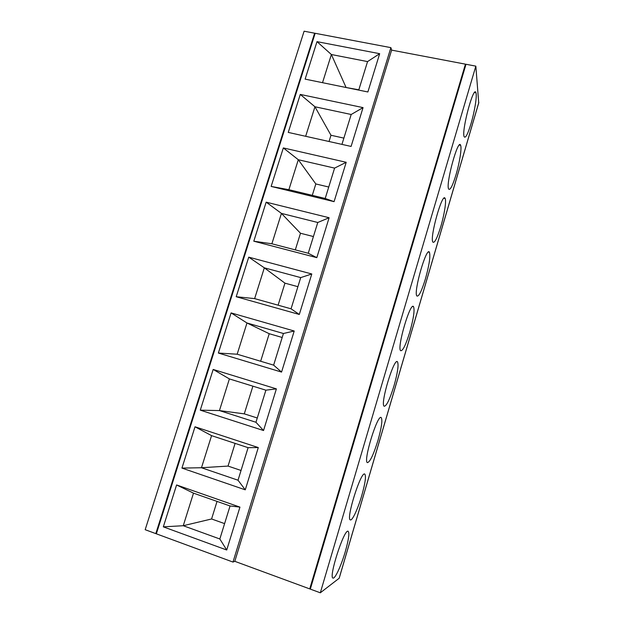 <?xml version="1.0" encoding="UTF-8"?>
<svg xmlns="http://www.w3.org/2000/svg" width="624" height="624" viewBox="0 0 624 624"><rect width="100%" height="100%" fill="white"/><g stroke="black" fill="none" stroke-linecap="round" stroke-linejoin="round"><path stroke-width="0.94" d="M471.05 123.56C474.614 111.602 477.157 95.979 475.956 92.82C473.842 84.154 461.206 131.368 464.178 136.757C465.504 138.583 467.797 134.183 471.05 123.56M475.839 66.144L466.003 64.272L310.315 589.118L320.315 592.8L475.839 66.144L478.717 102.843M314.629 33.197L304.106 31.2L145.174 529.698L155.805 533.621L314.629 33.197L314.964 33.914M478.819 102.484L339.16 578.253L320.315 592.8M345.298 551.624C341.437 564.97 335.291 578.565 333.169 578.081C327.99 578.838 344.136 528.544 348.106 531.274C349.651 532.748 348.715 539.526 345.298 551.624M361.764 495.573C358.036 508.451 352.388 520.767 350.431 519.909C345.54 519.784 361.031 470.574 364.783 474.1C366.257 476.042 365.251 483.194 361.764 495.573M378.004 440.279C373.581 454.537 370.055 461.986 367.435 462.634C362.825 461.651 377.723 413.314 381.248 417.628C382.645 420.061 381.56 427.612 378.004 440.279M394.033 385.726C397.66 372.754 398.822 364.798 397.511 361.85C394.22 356.756 379.852 404.43 384.173 406.24C386.545 406.13 389.828 399.298 394.033 385.726M425.451 278.788C421.66 291.08 418.813 296.821 416.902 296.002C413.135 292.648 426.629 245.7 429.452 252.291C430.56 256.339 429.226 265.169 425.451 278.788M409.843 331.906C405.857 344.815 402.792 351.086 400.663 350.696C396.622 348.106 410.522 300.885 413.579 306.735C414.788 310.229 413.548 318.614 409.843 331.906M440.848 226.364C444.343 214.633 446.503 200.912 445.138 198.494C442.556 191.186 429.398 238.056 432.9 242.128C434.6 243.329 437.245 238.072 440.848 226.364M456.043 174.626C459.576 162.778 461.924 148.13 460.637 145.337C458.289 137.342 445.427 184.298 448.656 189.049C450.161 190.585 452.626 185.78 456.043 174.626M156.452 533.465L155.805 533.621M252.899 386.17L244.288 413.86L257.275 417.994M283.421 333.497L294.208 331.009L231.083 312.905L246.979 322.982L283.421 333.497L273.632 365.141L237.167 354.214L246.979 322.982L269.225 333.715L282.188 337.475M239.944 507.117L230.061 505.97L193.495 493.155L176.592 484.957L239.944 507.117L226.723 550.009L163.324 526.843L176.592 484.957M260.653 361.249L269.225 333.715M217.043 501.407L211.583 518.973L224.593 523.614M310.549 588.315L309.73 588.9L234.796 561.319L232.986 562.068L156.343 533.816L315.159 33.29L390.889 47.642L391.615 50.123L234.796 561.319M255.957 422.269L263.539 430.529L200.281 410.155L219.445 410.584L255.957 422.269L265.886 390.179L229.398 378.916L213.174 369.447L276.385 388.869L263.539 430.529M276.385 388.869L265.886 390.179M200.281 410.155L213.174 369.447M229.398 378.916L219.445 410.584L244.288 413.86M195.016 426.793L181.935 468.086L245.271 489.832L258.297 447.564L195.016 426.793L211.575 435.638L248.095 447.665L258.297 447.564M248.095 447.665L238.025 480.215L201.474 467.743L181.935 468.086M245.271 489.832L238.025 480.215M235.1 443.383L228.041 466.073L201.474 467.743L211.575 435.638M163.324 526.843L183.253 525.72L219.843 538.988L230.061 505.97M219.843 538.988L226.723 550.009M193.495 493.155L183.253 525.72L211.583 518.973M237.167 354.214L218.369 353.044L281.557 372.083L273.632 365.141M281.557 372.083L294.208 331.009M228.041 466.073L241.043 470.465M465.59 65.668L465.434 64.163L391.615 50.123M309.73 588.9L465.434 64.163M334.589 168.113L346.203 162.295L283.335 147.927L298.303 159.728L334.589 168.113L325.198 198.471L288.881 189.696L271.144 186.428L334.074 201.653L325.198 198.471M334.074 201.653L346.203 162.295M305.128 79.123L367.871 91.97L379.673 53.687L316.992 41.652L305.128 79.123M313.42 236.543L300.487 233.251L295.308 249.889M297.905 286.689L284.95 283.163L278.101 305.183M271.877 243.781L308.248 253.258L317.772 222.487L281.432 213.4L271.877 243.781L253.796 241.199L266.159 202.16L329.113 217.737L317.772 222.487M266.159 202.16L281.432 213.4L300.487 233.251M254.639 298.615L236.207 296.728L299.309 314.465L311.789 273.975L248.742 257.15L264.326 267.821L300.713 277.602L291.057 308.81L254.639 298.615L264.326 267.821L284.95 283.163M300.713 277.602L311.789 273.975M299.309 314.465L291.057 308.81M248.742 257.15L236.207 296.728M308.248 253.258L316.813 257.657L253.796 241.199M329.113 217.737L316.813 257.657M231.083 312.905L218.369 353.044M312.281 195.351L315.822 183.947L328.739 187.021M283.335 147.927L271.144 186.428M288.881 189.696L298.303 159.728L315.822 183.947M363.051 107.617L351.094 146.429L288.249 132.405L300.277 94.427L363.051 107.617L351.187 114.488L314.948 106.766L300.277 94.427M341.936 144.386L351.187 114.488M232.986 562.068L390.889 47.642M329.035 141.508L330.977 135.26L343.879 138.115M345.852 87.461L358.823 89.801M305.666 136.297L314.948 106.766L330.977 135.26M322.522 82.68L331.375 54.522L367.552 61.589L358.73 90.098M316.992 41.652L331.375 54.522L345.938 87.165M367.552 61.589L379.673 53.687M474.529 92.531L475.956 92.82M339.214 578.175L478.811 102.648M396.934 361.686L397.511 361.85M443.984 198.229L445.138 198.494M459.334 145.057L460.637 145.337M428.47 252.041L429.452 252.291M412.792 306.524L413.579 306.735"/></g></svg>
